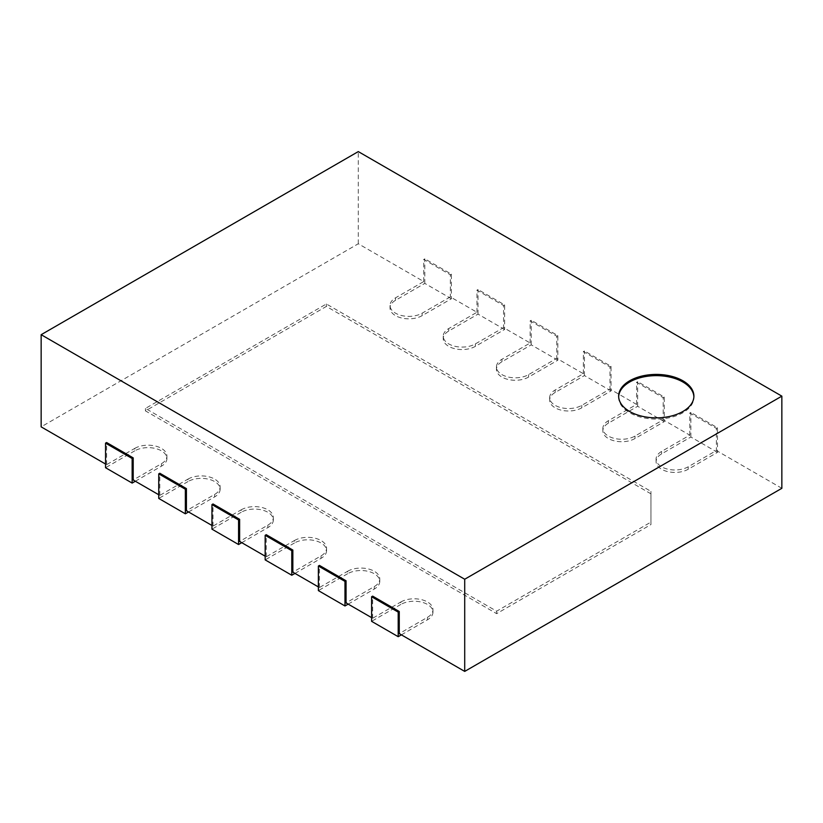 <?xml version="1.0" encoding="UTF-8"?>
<svg xmlns="http://www.w3.org/2000/svg" width="823" height="823" viewBox="0 0 823 823"><rect width="100%" height="100%" fill="white"/><g stroke="black" fill="none" stroke-linecap="round" stroke-linejoin="round"><path stroke-width="0.62" stroke-dasharray="4.12 3.09" d="M650.952 493.831L326.361 306.434L145.445 410.883L496.639 613.649L650.952 524.56L650.952 491.372L326.361 303.975L145.445 408.424L496.639 611.191L650.952 522.101L650.952 491.372M326.361 306.434L326.361 303.975M145.445 410.883L145.445 408.424M496.639 613.649L496.639 611.191M650.952 524.56L650.952 522.101M781.85 488.306L716.401 450.52L688.203 466.795A18.816 10.864 180 0 1 667.7 469.151A18.816 10.864 180 0 1 656.085 459.121A18.816 10.864 180 0 1 661.589 451.436L689.797 435.151L663.194 419.792L634.986 436.077A18.816 10.864 180 0 1 614.483 438.433A18.816 10.864 180 0 1 602.868 428.402A18.816 10.864 180 0 1 608.382 420.718L636.58 404.432L609.977 389.073L581.779 405.358A18.816 10.864 180 0 1 561.276 407.714A18.816 10.864 180 0 1 549.661 397.674A18.816 10.864 180 0 1 555.175 389.999L583.373 373.714L556.77 358.355L528.561 374.64A18.816 10.864 180 0 1 508.058 376.985A18.816 10.864 180 0 1 496.444 366.955A18.816 10.864 180 0 1 501.958 359.27L530.156 342.996L503.553 327.636L475.355 343.911A18.816 10.864 180 0 1 454.852 346.267A18.816 10.864 180 0 1 443.237 336.237A18.816 10.864 180 0 1 448.751 328.552L476.949 312.267L450.346 296.908L422.137 313.193A18.816 10.864 180 0 1 401.645 315.548A18.816 10.864 180 0 1 390.03 305.508A18.816 10.864 180 0 1 395.534 297.833L423.742 281.548L358.293 243.762L41.15 426.859M135.332 481.239L161.411 466.188A18.816 10.864 0 0 0 166.915 458.504A18.816 10.864 0 0 0 155.3 448.473A18.816 10.864 0 0 0 134.797 450.819L134.797 448.37L106.599 464.645L105.539 464.038M134.797 448.37A18.816 10.864 180 0 1 155.3 446.015A18.816 10.864 180 0 1 166.915 456.045A18.816 10.864 180 0 1 161.411 463.73L133.203 480.004M188.549 511.957L214.618 496.907A18.816 10.864 0 0 0 220.132 489.222A18.816 10.864 0 0 0 208.517 479.192A18.816 10.864 0 0 0 188.014 481.548L188.014 479.089L159.806 495.374L158.746 494.757M188.014 479.089A18.816 10.864 180 0 1 208.517 476.733A18.816 10.864 180 0 1 220.132 486.763A18.816 10.864 180 0 1 214.618 494.448L186.42 510.733M241.756 542.676L267.825 527.625A18.816 10.864 0 0 0 273.339 519.951A18.816 10.864 0 0 0 261.724 509.91A18.816 10.864 0 0 0 241.221 512.266L241.221 509.807L213.023 526.092L211.953 525.475M241.221 509.807A18.816 10.864 180 0 1 261.724 507.452A18.816 10.864 180 0 1 273.339 517.492A18.816 10.864 180 0 1 267.825 525.167L239.627 541.452M294.963 573.405L321.042 558.344A18.816 10.864 0 0 0 326.556 550.669A18.816 10.864 0 0 0 314.942 540.629A18.816 10.864 0 0 0 294.439 542.985L294.439 540.526L266.23 556.811L265.171 556.194M294.439 540.526A18.816 10.864 180 0 1 314.942 538.18A18.816 10.864 180 0 1 326.556 548.211A18.816 10.864 180 0 1 321.042 555.895L292.844 572.17M348.18 604.123L374.249 589.073A18.816 10.864 0 0 0 379.763 581.388A18.816 10.864 0 0 0 368.148 571.357A18.816 10.864 0 0 0 347.645 573.713L347.645 571.255L319.447 587.529L318.378 586.922M347.645 571.255A18.816 10.864 180 0 1 368.148 568.899A18.816 10.864 180 0 1 379.763 578.929A18.816 10.864 180 0 1 374.249 586.614L346.051 602.899M401.387 634.842L427.466 619.791A18.816 10.864 0 0 0 432.97 612.106A18.816 10.864 0 0 0 421.355 602.076A18.816 10.864 0 0 0 400.863 604.432L400.863 601.973L372.654 618.258L371.595 617.641M400.863 601.973A18.816 10.864 180 0 1 421.355 599.617A18.816 10.864 180 0 1 432.97 609.648A18.816 10.864 180 0 1 427.466 617.332L399.258 633.617M106.599 464.645L106.599 442.527M159.806 495.374L159.806 473.246M213.023 526.092L213.023 503.974M266.23 556.811L266.23 534.693M319.447 587.529L319.447 565.411M372.654 618.258L372.654 596.13M358.293 243.762L358.293 151.597M423.742 281.548L423.742 259.43L450.346 274.789L450.346 296.908M476.949 312.267L476.949 290.149L503.553 305.508L503.553 327.636M530.156 342.996L530.156 320.877L556.77 336.237L556.77 358.355M583.373 373.714L583.373 351.596L609.977 366.955L609.977 389.073M636.58 404.432L636.58 382.314L663.194 397.674L663.194 419.792M689.797 435.151L689.797 413.033L716.401 428.392L716.401 450.52M717.461 452.362L690.857 437.003L661.589 453.895A18.816 10.864 0 0 0 656.085 461.58A18.816 10.864 0 0 0 667.7 471.61A18.816 10.864 0 0 0 688.203 469.254L717.461 452.362L717.461 427.785L690.857 412.426L689.797 413.033M716.401 428.392L717.461 427.785M400.863 604.432L371.595 621.324M690.857 437.003L690.857 412.426M664.254 421.643L637.65 406.274L608.382 423.176A18.816 10.864 0 0 0 602.868 430.851A18.816 10.864 0 0 0 614.483 440.891A18.816 10.864 0 0 0 634.986 438.536L664.254 421.643L664.254 397.056L637.65 381.697L636.58 382.314M663.194 397.674L664.254 397.056M347.645 573.713L318.378 590.605M637.65 406.274L637.65 381.697M611.047 390.915L584.433 375.555L555.175 392.458A18.816 10.864 0 0 0 549.661 400.132A18.816 10.864 0 0 0 561.276 410.173A18.816 10.864 0 0 0 581.779 407.817L611.047 390.915L611.047 366.338L584.433 350.979L583.373 351.596M609.977 366.955L611.047 366.338M294.439 542.985L265.171 559.887M584.433 375.555L584.433 350.979M557.829 360.196L531.226 344.837L501.958 361.729A18.816 10.864 0 0 0 496.444 369.414A18.816 10.864 0 0 0 508.058 379.444A18.816 10.864 0 0 0 528.561 377.088L557.829 360.196L557.829 335.619L531.226 320.26L530.156 320.877M556.77 336.237L557.829 335.619M241.221 512.266L211.953 529.158M531.226 344.837L531.226 320.26M504.622 329.478L478.019 314.119L448.751 331.011A18.816 10.864 0 0 0 443.237 338.695A18.816 10.864 0 0 0 454.852 348.726A18.816 10.864 0 0 0 475.355 346.37L504.622 329.478L504.622 304.901L478.019 289.542L476.949 290.149M503.553 305.508L504.622 304.901M188.014 481.548L158.746 498.44M478.019 314.119L478.019 289.542M451.405 298.749L424.802 283.39L395.534 300.292A18.816 10.864 0 0 0 390.03 307.967A18.816 10.864 0 0 0 401.645 318.007A18.816 10.864 0 0 0 422.137 315.651L451.405 298.749L451.405 274.172L424.802 258.813L423.742 259.43M450.346 274.789L451.405 274.172M134.797 450.819L105.539 467.721M424.802 283.39L424.802 258.813M618.659 396.758A37.621 21.727 0 0 0 618.649 397.365A37.621 21.727 0 0 0 656.27 419.092A37.621 21.727 0 0 0 693.902 397.365A37.621 21.727 0 0 0 693.882 396.758M427.466 619.791L427.466 617.332M688.203 469.254L688.203 466.795M661.589 453.895L661.589 451.436M374.249 589.073L374.249 586.614M634.986 438.536L634.986 436.077M608.382 423.176L608.382 420.718M321.042 558.344L321.042 555.895M581.779 407.817L581.779 405.358M555.175 392.458L555.175 389.999M267.825 527.625L267.825 525.167M528.561 377.088L528.561 374.64M501.958 361.729L501.958 359.27M214.618 496.907L214.618 494.448M475.355 346.37L475.355 343.911M448.751 331.011L448.751 328.552M161.411 466.188L161.411 463.73M422.137 315.651L422.137 313.193M395.534 300.292L395.534 297.833M432.97 609.648L432.97 612.106M656.085 459.121L656.085 461.58M379.763 578.929L379.763 581.388M602.868 428.402L602.868 430.851M326.556 548.211L326.556 550.669M549.661 397.674L549.661 400.132M273.339 517.492L273.339 519.951M496.444 366.955L496.444 369.414M220.132 486.763L220.132 489.222M443.237 336.237L443.237 338.695M166.915 456.045L166.915 458.504M390.03 305.508L390.03 307.967M618.649 396.141L618.649 397.365M693.902 396.141L693.902 397.365"/><path stroke-width="1.23" d="M464.707 671.403L464.707 579.238L781.85 396.141L781.85 488.306L464.707 671.403L399.258 633.617L399.258 611.499L372.654 596.13L371.595 596.747L398.198 612.106L399.258 611.499M105.539 464.038L41.15 426.859L41.15 334.694L464.707 579.238M158.746 494.757L133.203 480.004L133.203 457.886L106.599 442.527L105.539 443.144L132.143 458.504L133.203 457.886M211.953 525.475L186.42 510.733L186.42 488.615L159.806 473.246L158.746 473.863L185.35 489.222L186.42 488.615M265.171 556.194L239.627 541.452L239.627 519.334L213.023 503.974L211.953 504.581L238.567 519.951L239.627 519.334M318.378 586.922L292.844 572.17L292.844 550.052L266.23 534.693L265.171 535.31L291.774 550.669L292.844 550.052M371.595 617.641L346.051 602.899L346.051 580.771L319.447 565.411L318.378 566.029L344.981 581.388L346.051 580.771M371.595 596.747L371.595 621.324L398.198 636.683L401.387 634.842M398.198 636.683L398.198 612.106M781.85 396.141L358.293 151.597L41.15 334.694M318.378 566.029L318.378 590.605L344.981 605.965L348.18 604.123M344.981 605.965L344.981 581.388M265.171 535.31L265.171 559.887L291.774 575.246L294.963 573.405M291.774 575.246L291.774 550.669M211.953 504.581L211.953 529.158L238.567 544.528L241.756 542.676M238.567 544.528L238.567 519.951M158.746 473.863L158.746 498.44L185.35 513.799L188.549 511.957M185.35 513.799L185.35 489.222M105.539 443.144L105.539 467.721L132.143 483.08L135.332 481.239M132.143 483.08L132.143 458.504M629.667 380.782A37.621 21.727 180 0 1 670.673 376.07A37.621 21.727 180 0 1 693.902 396.141A37.621 21.727 180 0 1 656.27 417.858A37.621 21.727 180 0 1 618.649 396.141A37.621 21.727 180 0 1 629.667 380.782M693.882 396.758A37.621 21.727 0 0 0 670.179 377.181A37.621 21.727 0 0 0 629.667 382.006A37.621 21.727 0 0 0 618.659 396.758"/></g></svg>
